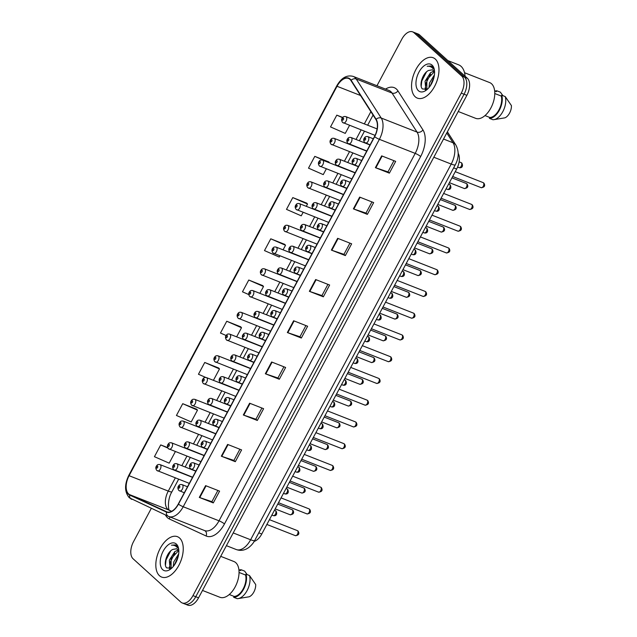 <?xml version="1.0" encoding="UTF-8"?>
<svg xmlns="http://www.w3.org/2000/svg" width="637" height="637" viewBox="0 0 637 637"><rect width="100%" height="100%" fill="white"/><g stroke="black" fill="none" stroke-linecap="round" stroke-linejoin="round"><path stroke-width="0.96" d="M458.186 153.342A13.552 7.517 111.4 0 1 456.649 169.044L261.775 534.005A13.552 7.517 111.4 0 1 254.195 541.378M159.473 575.721A21.682 12.031 -68.6 0 0 161.607 577.058A21.682 12.031 -68.6 0 0 179.849 563.339A21.682 12.031 -68.6 0 0 179.594 538.026A21.682 12.031 -68.6 0 0 177.452 536.688A21.682 12.031 -68.6 0 0 159.218 550.408A21.682 12.031 -68.6 0 0 159.473 575.721A21.682 12.031 -68.6 0 0 161.607 577.058A21.682 12.031 -68.6 0 0 179.849 563.339A21.682 12.031 -68.6 0 0 179.594 538.026A21.682 12.031 -68.6 0 0 177.452 536.688A21.682 12.031 -68.6 0 0 159.218 550.408A21.682 12.031 -68.6 0 0 159.473 575.721M415.205 96.776A21.682 12.031 -68.6 0 0 417.339 98.114A21.682 12.031 -68.6 0 0 435.581 84.395A21.682 12.031 -68.6 0 0 435.326 59.09A21.682 12.031 -68.6 0 0 433.184 57.744A21.682 12.031 -68.6 0 0 414.95 71.463A21.682 12.031 -68.6 0 0 415.205 96.776A21.682 12.031 -68.6 0 0 417.339 98.114A21.682 12.031 -68.6 0 0 435.581 84.395A21.682 12.031 -68.6 0 0 435.326 59.09A21.682 12.031 -68.6 0 0 433.184 57.744A21.682 12.031 -68.6 0 0 414.95 71.463A21.682 12.031 -68.6 0 0 415.205 96.776M128.594 493.914A14.452 8.018 111.4 0 1 129.088 475.704L337.029 86.274A14.452 8.018 111.4 0 1 348.527 78.455A14.452 8.018 111.4 0 1 350.931 80.525L375.941 119.565A14.452 8.018 111.4 0 1 374.468 136.597L178.288 504.018A14.452 8.018 111.4 0 1 166.79 511.837A14.452 8.018 111.4 0 1 166.544 511.726L129.781 494.702A14.452 8.018 111.4 0 1 128.594 493.914M128.427 494.224A14.818 8.217 -68.6 0 0 129.637 495.037L166.408 512.06A14.818 8.217 -68.6 0 0 178.44 504.162L374.628 136.74A14.818 8.217 -68.6 0 0 376.133 119.278L351.122 80.238A14.818 8.217 -68.6 0 0 336.869 86.13L128.937 475.568A14.818 8.217 -68.6 0 0 128.427 494.224M151.287 508.406L133.523 541.673A13.552 7.517 -68.6 0 0 133.061 558.745L180.852 602.116A13.552 7.517 -68.6 0 0 182.19 602.952L187.78 605.15A13.552 7.517 -68.6 0 0 198.561 597.824L466.873 95.327A13.552 7.517 -68.6 0 0 467.335 78.255L419.544 34.884L416.749 33.785A13.552 7.517 -68.6 0 0 415.412 32.949A13.552 7.517 -68.6 0 1 416.749 33.785L464.532 77.165L416.749 33.785L413.946 32.686A13.552 7.517 -68.6 0 0 412.609 31.85A13.552 7.517 -68.6 0 0 401.828 39.175L376.969 85.74M466.873 95.327L464.07 94.228A13.552 7.517 -68.6 0 0 464.532 77.165A13.552 7.517 -68.6 0 1 464.07 94.228L195.766 596.726L464.07 94.228L461.276 93.129A13.552 7.517 -68.6 0 0 461.737 76.066L413.946 32.686M184.985 604.051A13.552 7.517 -68.6 0 0 195.766 596.726A13.552 7.517 -68.6 0 1 184.985 604.051M328.748 161.925L314.789 156.368L308.499 168.144L323.254 174.618L326.319 168.869M306.739 203.147L292.781 197.589L286.491 209.366L301.245 215.832L303.101 212.368M284.731 244.369L270.773 238.811L264.482 250.588L279.237 257.053L279.874 255.867M196.69 409.249L182.731 403.691L176.441 415.467L191.196 421.941L197.486 410.156L196.586 409.129M218.698 368.027L204.74 362.469L198.457 374.245L205.783 377.462M240.714 326.805L226.748 321.247L220.466 333.032L226.175 335.532M262.723 285.591L248.764 280.033L242.474 291.81L248.772 294.573M182.19 602.952A13.552 7.517 -68.6 0 0 192.963 595.627L461.276 93.129M337.658 238.318L351.648 243.812L345.358 255.588L331.367 250.094L337.658 238.318M359.666 197.096L373.656 202.59L367.374 214.366L353.376 208.872L359.666 197.096M381.674 155.874L395.673 161.368L389.382 173.145L375.384 167.658L381.674 155.874M271.625 361.983L285.623 367.477L279.332 379.254L265.334 373.76L271.625 361.983M249.616 403.205L263.607 408.691L257.324 420.468L243.326 414.982L249.616 403.205M227.608 444.419L241.598 449.913L235.316 461.69L221.318 456.196L227.608 444.419M205.6 485.641L219.59 491.135L213.299 502.912L199.309 497.417L205.6 485.641M315.649 279.539L329.64 285.034L323.349 296.81L309.359 291.316L315.649 279.539M293.633 320.761L307.631 326.255L301.341 338.032L287.351 332.538L293.633 320.761M342.738 117.479L336.798 115.146L330.515 126.922L345.262 133.396L349.546 125.37M167.682 447.644L160.723 444.913L154.433 456.689L169.187 463.155L175.358 451.601M301.341 338.032L299.947 336.766L287.813 332.705A3.615 0.621 -151.9 0 1 287.351 332.538M323.349 296.81L321.956 295.544M327.928 284.357L321.94 295.568L309.821 291.483A3.615 0.621 -151.9 0 1 309.359 291.316M213.299 502.912L211.906 501.645M217.878 490.458L211.89 501.669L199.771 497.593A3.615 0.621 -151.9 0 1 199.309 497.417M235.316 461.69L233.914 460.424L221.78 456.371A3.615 0.621 -151.9 0 1 221.318 456.196M257.324 420.468L255.923 419.202M261.895 408.022L255.915 419.226L243.788 415.149A3.615 0.621 -151.9 0 1 243.326 414.982M279.332 379.254L277.931 377.98M283.903 366.801L277.923 378.004L265.804 373.927A3.615 0.621 -151.9 0 1 265.334 373.76M389.382 173.145L387.981 171.879M393.953 160.699L387.973 171.902L375.846 167.826A3.615 0.621 -151.9 0 1 375.384 167.658M367.374 214.366L365.972 213.1L353.838 209.047A3.615 0.621 -151.9 0 1 353.376 208.872M345.358 255.588L343.964 254.322M349.936 243.135L343.948 254.346L331.829 250.269A3.615 0.621 -151.9 0 1 331.367 250.094M248.764 280.033L263.511 286.499L259.856 293.346M263.511 286.499L262.619 285.472M226.748 321.247L241.503 327.721L236.63 336.838M241.503 327.721L240.603 326.685M204.74 362.469L219.494 368.942L213.411 380.337M219.494 368.942L218.595 367.907M182.731 403.691L197.486 410.156M160.723 444.913L167.881 448.05M270.773 238.811L285.527 245.277L283.083 249.847M285.527 245.277L284.628 244.25M292.781 197.589L307.536 204.055L306.309 206.348M307.536 204.055L306.636 203.028M314.789 156.368L329.536 162.849L328.644 161.806M336.798 115.146L342.563 117.678M305.911 325.579L299.931 336.79M239.886 449.244L233.898 460.447M371.944 201.921L365.957 213.124M419.544 34.884A13.552 7.517 -68.6 0 0 418.206 34.048L412.609 31.85M202.502 590.443L219.892 597.267A19.198 10.654 -68.6 0 0 236.04 585.116A19.198 10.654 -68.6 0 0 235.817 562.71A19.198 10.654 -68.6 0 0 233.922 561.523L220.713 556.34M178.846 550.925L176.76 548.744L172.818 549.42L176.728 548.768M171.162 568.483L170.015 567.798L169.323 560.202L174.801 551.618L178.32 549.994M173.264 566.508L173.766 561.945L178.694 553.816M174.387 565.043L178.376 555.727M171.122 568.236L171.098 558.729L178.686 550.599M178.734 549.397L177.126 546.044L175.494 544.906L171.457 545.192C173.813 544.969 175.764 545.766 177.293 547.589M162.698 569.677A14.731 8.17 -68.6 0 0 170.597 569.08A14.731 8.17 -68.6 0 0 178.615 548.648A14.731 8.17 -68.6 0 0 176.369 544.07A14.731 8.17 -68.6 0 0 163.199 551.124A14.731 8.17 -68.6 0 0 162.698 569.677M172.818 549.42C166.727 552.175 163.112 564.629 166.663 567.862L171.464 568.331M229.264 594.52L234.113 596.423A13.552 7.517 -68.6 0 0 243.23 588.803A13.552 7.517 -68.6 0 0 245.548 575.012L239.05 572.464M234.113 596.423L233.652 597.283L237.155 598.653A14.452 8.018 -68.6 0 0 238.174 598.589L249.147 596.789A9.037 5.016 -68.6 0 0 255.692 584.535L249.505 575.529L246.001 574.152L245.548 575.012M238.174 598.589A14.452 8.018 -68.6 0 0 247.506 589.766A14.452 8.018 -68.6 0 0 249.505 575.529M233.652 597.283A14.452 8.018 -68.6 0 0 243.613 589.153A14.452 8.018 -68.6 0 0 246.001 574.152M238.923 569.908L240.69 570.601L241.144 569.741A14.452 8.018 -68.6 0 0 239.209 570.019M241.144 569.741L244.648 571.118L247.156 574.606M171.457 545.192L175.677 544.985M165.461 565.218L166.058 559.955L170.732 550.878M170.159 568.857L169.968 567.75M169.928 565.123L170.501 561.699L174.872 552.98M174.681 564.613L178.304 556.077M169.689 568.952L169.354 566.842M465.098 76.233A24.397 13.536 -68.6 0 0 461.069 66.344A24.397 13.536 -68.6 0 0 458.664 64.839L447.875 60.603M458.234 111.499L475.624 118.323A19.198 10.654 -68.6 0 0 491.772 106.172A19.198 10.654 -68.6 0 0 491.549 83.766A19.198 10.654 -68.6 0 0 489.654 82.579L464.54 72.722M434.577 71.981L432.491 69.799L428.55 70.476L432.459 69.823M426.894 89.538L425.747 88.854L425.054 81.257L430.532 72.674L434.052 71.049M429.004 87.564L429.497 83.001L434.426 74.871M430.118 86.099L434.116 76.782M426.854 89.291L426.838 79.784L434.418 71.655M434.466 70.452L432.857 67.1L431.225 65.961L427.188 66.248C429.545 66.025 431.496 66.821 433.025 68.645M418.429 90.733A14.731 8.17 -68.6 0 0 426.328 90.136A14.731 8.17 -68.6 0 0 434.346 69.704A14.731 8.17 -68.6 0 0 432.101 65.125A14.731 8.17 -68.6 0 0 418.931 72.18A14.731 8.17 -68.6 0 0 418.429 90.733M428.55 70.476C422.458 73.231 418.843 85.684 422.395 88.925L427.196 89.387M484.996 115.576L489.845 117.479A13.552 7.517 -68.6 0 0 498.962 109.859A13.552 7.517 -68.6 0 0 501.279 96.068L494.782 93.52M489.845 117.479L489.383 118.339L492.887 119.708A14.452 8.018 -68.6 0 0 493.906 119.645L504.878 117.845A9.037 5.016 -68.6 0 0 511.423 105.591L505.237 96.585L501.733 95.208L501.279 96.068M493.906 119.645A14.452 8.018 -68.6 0 0 503.238 110.822A14.452 8.018 -68.6 0 0 505.237 96.585M489.383 118.339A14.452 8.018 -68.6 0 0 499.352 110.209A14.452 8.018 -68.6 0 0 501.733 95.208M494.654 90.964L496.422 91.656L496.876 90.804A14.452 8.018 -68.6 0 0 494.941 91.075M496.876 90.804L500.379 92.174L502.888 95.661M427.188 66.248L431.408 66.041M421.192 86.274L421.79 81.01L426.464 71.933M425.898 89.913L425.699 88.806M425.659 86.178L426.233 82.754L430.612 74.035M430.413 85.669L434.036 77.133M425.42 90.008L425.086 87.898M258.789 532.827L261.775 534.005M453.655 167.865L456.649 169.044M129.088 475.704L168.272 491.087A14.452 8.018 -68.6 0 0 167.778 509.289A14.452 8.018 -68.6 0 0 168.956 510.078L171.608 511.312M385.528 89.1A22.59 12.533 111.4 0 1 396.405 89.037A22.59 12.533 111.4 0 1 397.934 90.868L422.944 129.908A22.59 12.533 111.4 0 1 420.651 156.527L224.463 523.948A22.59 12.533 111.4 0 1 206.117 535.996L169.346 518.964A22.59 12.533 111.4 0 1 165.437 514.967M351.122 80.238A4.515 3.488 -32.6 0 1 356.21 78.988L392.034 93.05A18.067 10.025 -68.6 0 0 390.807 91.593A18.067 10.025 -68.6 0 0 389.032 90.47L353.209 76.408A18.067 10.025 111.4 0 1 356.21 78.988L381.221 118.036A18.067 10.025 111.4 0 1 379.381 139.328L183.201 506.749A4.515 0.772 -151.9 0 1 178.44 504.162M131.755 499.36A4.515 3.758 -65.1 0 1 131.58 499.281A4.515 3.758 -65.1 0 1 129.637 495.037M374.628 136.74A4.515 0.772 28.1 0 0 379.381 139.328L415.205 153.39A18.067 10.025 -68.6 0 0 417.044 132.098L392.034 93.05A4.515 3.488 147.4 0 0 397.934 90.868M376.133 119.278A4.515 3.488 -32.6 0 1 381.221 118.036L417.044 132.098A4.515 3.488 147.4 0 0 422.944 129.908M204.342 530.446A18.067 10.025 -68.6 0 0 204.652 530.581A18.067 10.025 -68.6 0 0 219.024 520.811L183.201 506.749A18.067 10.025 111.4 0 1 168.829 516.519A18.067 10.025 111.4 0 1 168.518 516.384A4.515 3.758 -65.1 0 1 168.351 516.312A4.515 3.758 -65.1 0 1 166.408 512.06M336.869 86.13A4.515 0.772 -151.9 0 1 336.79 85.812L128.849 475.25A4.515 0.772 28.1 0 0 128.937 475.568M192.963 595.627L198.561 597.824M461.737 76.066L467.335 78.255M224.463 523.948A4.515 0.772 -151.9 0 0 219.024 520.811L415.205 153.39A4.515 0.772 -151.9 0 1 420.651 156.527M206.117 535.996A4.515 3.758 114.9 0 0 204.573 530.549M169.346 518.964A4.515 3.758 114.9 0 0 169.753 516.878M337.029 86.274L360.518 95.494M370.869 111.65L364.332 123.897M361.115 129.916L356.019 139.471M349.506 151.662L344.402 161.217M337.897 173.407L332.793 182.962M326.279 195.161L321.175 204.716M314.67 216.906L309.566 226.461M303.053 238.66L297.957 248.215M291.443 260.406L286.339 269.961M279.826 282.151L274.73 291.706M268.217 303.905L263.113 313.46M256.607 325.65L251.504 335.205M244.99 347.404L239.886 356.959M233.381 369.149L228.277 378.704M221.764 390.895L216.66 400.45M210.154 412.649L205.05 422.204M198.537 434.394L193.441 443.949M186.928 456.148L181.824 465.703M175.318 477.893L168.272 491.087A8.13 1.393 -151.9 0 0 171.942 491.74C166.719 500.204 168.694 511.559 169.474 510.341M129.781 494.702L168.956 510.078A8.13 6.76 114.9 0 1 169.267 510.213L171.624 511.304M166.544 511.726L167.037 511.925M294.095 320.937L287.813 332.705M272.087 362.158L265.804 373.927M250.07 403.38L243.788 415.149M228.062 444.602L221.78 456.371M206.054 485.824L199.771 497.593M316.103 279.723L309.821 291.483M338.112 238.501L331.829 250.269M360.12 197.279L353.838 209.047M382.128 156.057L375.846 167.826M235.929 549.397A18.067 10.025 -68.6 0 0 236.239 549.532A18.067 10.025 -68.6 0 0 250.612 539.762L233.214 532.93M446.768 132.974L453.05 142.776A9.037 6.975 -32.6 0 1 455.853 145.021C459.126 151.272 458.943 157.865 455.296 164.8L254.696 540.495A9.037 1.553 -151.9 0 1 250.612 539.762L451.211 164.067A18.067 10.025 -68.6 0 0 453.05 142.776L443.535 139.041M455.296 164.8A9.037 1.553 -151.9 0 1 451.211 164.067L433.813 157.235M273.018 515.452A2.707 1.505 -68.6 0 0 273.281 515.62A2.707 1.505 -68.6 0 0 275.566 513.908A2.707 1.505 -68.6 0 0 275.534 510.739A2.707 1.505 -68.6 0 0 275.264 510.571L274.459 510.253M192.517 477.368L160.07 464.628A3.384 1.879 111.4 0 1 160.397 464.835A3.384 1.879 111.4 0 1 160.444 468.792A3.384 1.879 111.4 0 1 157.594 470.934A3.384 1.879 111.4 0 1 157.259 470.727M156.559 468.076A1.131 0.629 -68.6 0 0 157.562 467.534A1.131 0.629 -68.6 0 0 157.602 466.117A1.131 0.629 -68.6 0 0 156.591 466.658A1.131 0.629 -68.6 0 0 156.559 468.076M292.375 509.879A2.707 1.505 -68.6 0 0 292.104 509.711L292.845 510.173C294.429 512.881 293.522 514.409 290.122 514.76A2.707 1.505 -68.6 0 0 292.407 513.048A2.707 1.505 -68.6 0 0 292.375 509.879M195.814 471.189L176.903 463.768A3.384 1.879 111.4 0 1 177.237 463.975A3.384 1.879 111.4 0 1 177.277 467.932A3.384 1.879 111.4 0 1 174.434 470.074A3.384 1.879 111.4 0 1 174.1 469.867M174.442 465.257A1.131 0.629 -68.6 0 0 173.431 465.798A1.131 0.629 -68.6 0 0 173.399 467.216A1.131 0.629 -68.6 0 0 174.403 466.674A1.131 0.629 -68.6 0 0 174.442 465.257M289.859 514.592A2.707 1.505 -68.6 0 0 290.122 514.76L275.184 508.899M297.598 530.772A2.707 1.505 -68.6 0 0 297.336 530.605L298.068 531.059C299.661 533.766 298.753 535.295 295.353 535.653A2.707 1.505 -68.6 0 0 297.63 533.933A2.707 1.505 -68.6 0 0 297.598 530.772M187.501 486.764L182.134 484.661A3.384 1.879 111.4 0 1 182.469 484.868A3.384 1.879 111.4 0 1 182.508 488.826A3.384 1.879 111.4 0 1 179.658 490.968A3.384 1.879 111.4 0 1 179.323 490.753M179.674 486.142A1.131 0.629 -68.6 0 0 178.663 486.684A1.131 0.629 -68.6 0 0 178.623 488.109A1.131 0.629 -68.6 0 0 179.634 487.568A1.131 0.629 -68.6 0 0 179.674 486.142M295.082 535.486A2.707 1.505 -68.6 0 0 295.353 535.653L266.871 524.466M284.628 493.707A2.707 1.505 -68.6 0 0 284.898 493.874A2.707 1.505 -68.6 0 0 287.176 492.154A2.707 1.505 -68.6 0 0 287.144 488.993A2.707 1.505 -68.6 0 0 286.881 488.826L286.069 488.507M204.127 455.614L171.679 442.882A3.384 1.879 111.4 0 1 172.014 443.089A3.384 1.879 111.4 0 1 172.054 447.047A3.384 1.879 111.4 0 1 169.203 449.189A3.384 1.879 111.4 0 1 168.869 448.981M168.168 446.33A1.131 0.629 -68.6 0 0 169.179 445.789A1.131 0.629 -68.6 0 0 169.219 444.363A1.131 0.629 -68.6 0 0 168.208 444.905A1.131 0.629 -68.6 0 0 168.168 446.33M296.245 471.953A2.707 1.505 -68.6 0 0 296.508 472.121A2.707 1.505 -68.6 0 0 298.793 470.409A2.707 1.505 -68.6 0 0 298.761 467.247A2.707 1.505 -68.6 0 0 298.49 467.08L297.678 466.762M215.744 433.869L183.289 421.129A3.384 1.879 111.4 0 1 183.623 421.344A3.384 1.879 111.4 0 1 183.663 425.293A3.384 1.879 111.4 0 1 180.812 427.435A3.384 1.879 111.4 0 1 180.478 427.228M179.777 424.576A1.131 0.629 -68.6 0 0 180.789 424.035A1.131 0.629 -68.6 0 0 180.828 422.618A1.131 0.629 -68.6 0 0 179.817 423.159A1.131 0.629 -68.6 0 0 179.777 424.576M307.854 450.208A2.707 1.505 -68.6 0 0 308.125 450.375A2.707 1.505 -68.6 0 0 310.402 448.655A2.707 1.505 -68.6 0 0 310.37 445.494A2.707 1.505 -68.6 0 0 310.1 445.327L309.295 445.008M227.353 412.123L194.906 399.383A3.384 1.879 111.4 0 1 195.24 399.59A3.384 1.879 111.4 0 1 195.28 403.547A3.384 1.879 111.4 0 1 192.43 405.689A3.384 1.879 111.4 0 1 192.095 405.482M191.395 402.831A1.131 0.629 -68.6 0 0 192.406 402.289A1.131 0.629 -68.6 0 0 192.438 400.864A1.131 0.629 -68.6 0 0 191.434 401.406A1.131 0.629 -68.6 0 0 191.395 402.831M319.463 428.454A2.707 1.505 -68.6 0 0 319.734 428.621A2.707 1.505 -68.6 0 0 322.011 426.909A2.707 1.505 -68.6 0 0 321.98 423.748A2.707 1.505 -68.6 0 0 321.717 423.581L320.905 423.263M238.971 390.37L206.515 377.63A3.384 1.879 111.4 0 1 206.85 377.845A3.384 1.879 111.4 0 1 206.89 381.794A3.384 1.879 111.4 0 1 204.039 383.944A3.384 1.879 111.4 0 1 203.705 383.729M203.004 381.085A1.131 0.629 -68.6 0 0 204.015 380.544A1.131 0.629 -68.6 0 0 204.055 379.119A1.131 0.629 -68.6 0 0 203.044 379.66A1.131 0.629 -68.6 0 0 203.004 381.085M303.984 488.133A2.707 1.505 -68.6 0 0 303.714 487.966L304.454 488.42C306.047 491.135 305.139 492.664 301.739 493.014A2.707 1.505 -68.6 0 0 304.016 491.294A2.707 1.505 -68.6 0 0 303.984 488.133M207.431 449.443L188.52 442.022A3.384 1.879 111.4 0 1 188.855 442.229A3.384 1.879 111.4 0 1 188.894 446.187A3.384 1.879 111.4 0 1 186.044 448.329A3.384 1.879 111.4 0 1 185.709 448.122M186.06 443.503A1.131 0.629 -68.6 0 0 185.049 444.045A1.131 0.629 -68.6 0 0 185.009 445.47A1.131 0.629 -68.6 0 0 186.02 444.929A1.131 0.629 -68.6 0 0 186.06 443.503M301.468 492.847A2.707 1.505 -68.6 0 0 301.739 493.014L286.793 487.146M315.594 466.388A2.707 1.505 -68.6 0 0 315.331 466.22L316.071 466.674C317.656 469.381 316.748 470.91 313.348 471.261A2.707 1.505 -68.6 0 0 315.633 469.549A2.707 1.505 -68.6 0 0 315.594 466.388M219.04 427.69L200.129 420.269A3.384 1.879 111.4 0 1 200.464 420.484A3.384 1.879 111.4 0 1 200.504 424.433A3.384 1.879 111.4 0 1 197.653 426.575A3.384 1.879 111.4 0 1 197.319 426.368M197.669 421.758A1.131 0.629 -68.6 0 0 196.658 422.299A1.131 0.629 -68.6 0 0 196.618 423.716A1.131 0.629 -68.6 0 0 197.629 423.183A1.131 0.629 -68.6 0 0 197.669 421.758M313.086 471.093A2.707 1.505 -68.6 0 0 313.348 471.261L298.411 465.4M327.211 444.634A2.707 1.505 -68.6 0 0 326.94 444.467L327.681 444.929C329.265 447.636 328.366 449.165 324.966 449.515A2.707 1.505 -68.6 0 0 327.243 447.803A2.707 1.505 -68.6 0 0 327.211 444.634M230.65 405.944L211.747 398.523A3.384 1.879 111.4 0 1 212.081 398.73A3.384 1.879 111.4 0 1 212.121 402.688A3.384 1.879 111.4 0 1 209.27 404.829A3.384 1.879 111.4 0 1 208.936 404.622M209.278 400.012A1.131 0.629 -68.6 0 0 208.275 400.546A1.131 0.629 -68.6 0 0 208.235 401.971A1.131 0.629 -68.6 0 0 209.247 401.429A1.131 0.629 -68.6 0 0 209.278 400.012M324.695 449.348A2.707 1.505 -68.6 0 0 324.966 449.515L310.02 443.647M331.081 406.709A2.707 1.505 -68.6 0 0 331.344 406.876A2.707 1.505 -68.6 0 0 333.629 405.164A2.707 1.505 -68.6 0 0 333.597 401.995A2.707 1.505 -68.6 0 0 333.326 401.828L332.522 401.509M250.58 368.624L218.133 355.884A3.384 1.879 111.4 0 1 218.467 356.091A3.384 1.879 111.4 0 1 218.507 360.048A3.384 1.879 111.4 0 1 215.656 362.19A3.384 1.879 111.4 0 1 215.322 361.983M214.621 359.332A1.131 0.629 -68.6 0 0 215.632 358.79A1.131 0.629 -68.6 0 0 215.664 357.373A1.131 0.629 -68.6 0 0 214.661 357.914A1.131 0.629 -68.6 0 0 214.621 359.332M342.69 384.963A2.707 1.505 -68.6 0 0 342.961 385.13A2.707 1.505 -68.6 0 0 345.238 383.41A2.707 1.505 -68.6 0 0 345.206 380.249A2.707 1.505 -68.6 0 0 344.943 380.082L344.131 379.763M262.197 346.87L229.742 334.138A3.384 1.879 111.4 0 1 230.076 334.345A3.384 1.879 111.4 0 1 230.116 338.303A3.384 1.879 111.4 0 1 227.266 340.445A3.384 1.879 111.4 0 1 226.931 340.238M226.231 337.586A1.131 0.629 -68.6 0 0 227.242 337.045A1.131 0.629 -68.6 0 0 227.282 335.619A1.131 0.629 -68.6 0 0 226.27 336.161A1.131 0.629 -68.6 0 0 226.231 337.586M354.307 363.209A2.707 1.505 -68.6 0 0 354.57 363.377A2.707 1.505 -68.6 0 0 356.855 361.665A2.707 1.505 -68.6 0 0 356.824 358.504A2.707 1.505 -68.6 0 0 356.553 358.336L355.749 358.018M273.806 325.125L241.359 312.385A3.384 1.879 111.4 0 1 241.694 312.6A3.384 1.879 111.4 0 1 241.734 316.549A3.384 1.879 111.4 0 1 238.883 318.691A3.384 1.879 111.4 0 1 238.549 318.484M237.848 315.833A1.131 0.629 -68.6 0 0 238.851 315.291A1.131 0.629 -68.6 0 0 238.891 313.874A1.131 0.629 -68.6 0 0 237.88 314.415A1.131 0.629 -68.6 0 0 237.848 315.833M338.82 422.888A2.707 1.505 -68.6 0 0 338.558 422.721L339.29 423.175C340.883 425.882 339.975 427.411 336.575 427.769A2.707 1.505 -68.6 0 0 338.852 426.049A2.707 1.505 -68.6 0 0 338.82 422.888M242.267 384.199L223.356 376.778A3.384 1.879 111.4 0 1 223.691 376.985A3.384 1.879 111.4 0 1 223.73 380.934A3.384 1.879 111.4 0 1 220.88 383.084A3.384 1.879 111.4 0 1 220.545 382.869M220.896 378.259A1.131 0.629 -68.6 0 0 219.884 378.8A1.131 0.629 -68.6 0 0 219.845 380.225A1.131 0.629 -68.6 0 0 220.856 379.684A1.131 0.629 -68.6 0 0 220.896 378.259M336.304 427.594A2.707 1.505 -68.6 0 0 336.575 427.769L321.637 421.901M350.438 401.135A2.707 1.505 -68.6 0 0 350.167 400.968L350.907 401.429C352.492 404.137 351.592 405.665 348.184 406.016A2.707 1.505 -68.6 0 0 350.469 404.304A2.707 1.505 -68.6 0 0 350.438 401.135M253.876 362.445L234.973 355.024A3.384 1.879 111.4 0 1 235.308 355.231A3.384 1.879 111.4 0 1 235.348 359.188A3.384 1.879 111.4 0 1 232.497 361.33A3.384 1.879 111.4 0 1 232.163 361.123M232.505 356.513A1.131 0.629 -68.6 0 0 231.502 357.054A1.131 0.629 -68.6 0 0 231.462 358.472A1.131 0.629 -68.6 0 0 232.465 357.93A1.131 0.629 -68.6 0 0 232.505 356.513M347.921 405.849A2.707 1.505 -68.6 0 0 348.184 406.016L333.247 400.155M362.047 379.389A2.707 1.505 -68.6 0 0 361.784 379.222L362.517 379.676C364.109 382.391 363.201 383.92 359.801 384.27A2.707 1.505 -68.6 0 0 362.079 382.55A2.707 1.505 -68.6 0 0 362.047 379.389M265.494 340.699L246.583 333.278A3.384 1.879 111.4 0 1 246.917 333.485A3.384 1.879 111.4 0 1 246.957 337.443A3.384 1.879 111.4 0 1 244.106 339.585A3.384 1.879 111.4 0 1 243.772 339.378M244.122 334.759A1.131 0.629 -68.6 0 0 243.111 335.301A1.131 0.629 -68.6 0 0 243.071 336.726A1.131 0.629 -68.6 0 0 244.082 336.185A1.131 0.629 -68.6 0 0 244.122 334.759M359.531 384.103A2.707 1.505 -68.6 0 0 359.801 384.27L344.856 378.402M365.917 341.464A2.707 1.505 -68.6 0 0 366.187 341.631A2.707 1.505 -68.6 0 0 368.465 339.911A2.707 1.505 -68.6 0 0 368.433 336.75A2.707 1.505 -68.6 0 0 368.17 336.583L367.358 336.264M285.416 303.379L252.969 290.639A3.384 1.879 111.4 0 1 253.303 290.846A3.384 1.879 111.4 0 1 253.343 294.804A3.384 1.879 111.4 0 1 250.492 296.946A3.384 1.879 111.4 0 1 250.158 296.738M249.457 294.087A1.131 0.629 -68.6 0 0 250.468 293.546A1.131 0.629 -68.6 0 0 250.508 292.12A1.131 0.629 -68.6 0 0 249.497 292.662A1.131 0.629 -68.6 0 0 249.457 294.087M377.534 319.71A2.707 1.505 -68.6 0 0 377.797 319.878A2.707 1.505 -68.6 0 0 380.082 318.166A2.707 1.505 -68.6 0 0 380.05 315.004A2.707 1.505 -68.6 0 0 379.779 314.837L378.967 314.519M297.033 281.626L264.578 268.886A3.384 1.879 111.4 0 1 264.912 269.101A3.384 1.879 111.4 0 1 264.952 273.05A3.384 1.879 111.4 0 1 262.102 275.2A3.384 1.879 111.4 0 1 261.767 274.985M261.066 272.341A1.131 0.629 -68.6 0 0 262.078 271.8A1.131 0.629 -68.6 0 0 262.118 270.375A1.131 0.629 -68.6 0 0 261.106 270.916A1.131 0.629 -68.6 0 0 261.066 272.341M389.143 297.965A2.707 1.505 -68.6 0 0 389.414 298.132A2.707 1.505 -68.6 0 0 391.691 296.42A2.707 1.505 -68.6 0 0 391.659 293.251A2.707 1.505 -68.6 0 0 391.389 293.084L390.585 292.765M308.642 259.88L276.195 247.14A3.384 1.879 111.4 0 1 276.53 247.347A3.384 1.879 111.4 0 1 276.569 251.304A3.384 1.879 111.4 0 1 273.719 253.446A3.384 1.879 111.4 0 1 273.384 253.239M272.684 250.588A1.131 0.629 -68.6 0 0 273.695 250.046A1.131 0.629 -68.6 0 0 273.727 248.629A1.131 0.629 -68.6 0 0 272.724 249.171A1.131 0.629 -68.6 0 0 272.684 250.588M400.753 276.219A2.707 1.505 -68.6 0 0 401.023 276.386A2.707 1.505 -68.6 0 0 403.301 274.666A2.707 1.505 -68.6 0 0 403.269 271.505A2.707 1.505 -68.6 0 0 403.006 271.338L402.194 271.02M320.26 238.127L287.805 225.394A3.384 1.879 111.4 0 1 288.139 225.602A3.384 1.879 111.4 0 1 288.179 229.559A3.384 1.879 111.4 0 1 285.328 231.701A3.384 1.879 111.4 0 1 284.994 231.494M284.293 228.842A1.131 0.629 -68.6 0 0 285.304 228.301A1.131 0.629 -68.6 0 0 285.344 226.876A1.131 0.629 -68.6 0 0 284.333 227.417A1.131 0.629 -68.6 0 0 284.293 228.842M412.37 254.466A2.707 1.505 -68.6 0 0 412.641 254.633A2.707 1.505 -68.6 0 0 414.918 252.921A2.707 1.505 -68.6 0 0 414.886 249.76A2.707 1.505 -68.6 0 0 414.615 249.593L413.811 249.274M331.869 216.381L299.422 203.641A3.384 1.879 111.4 0 1 299.756 203.856A3.384 1.879 111.4 0 1 299.796 207.805A3.384 1.879 111.4 0 1 296.946 209.947A3.384 1.879 111.4 0 1 296.611 209.74M295.91 207.089A1.131 0.629 -68.6 0 0 296.922 206.555A1.131 0.629 -68.6 0 0 296.953 205.13A1.131 0.629 -68.6 0 0 295.95 205.671A1.131 0.629 -68.6 0 0 295.91 207.089M373.664 357.644A2.707 1.505 -68.6 0 0 373.393 357.476L374.134 357.93C375.719 360.638 374.811 362.166 371.411 362.517A2.707 1.505 -68.6 0 0 373.696 360.805A2.707 1.505 -68.6 0 0 373.664 357.644M277.103 318.946L258.2 311.525A3.384 1.879 111.4 0 1 258.526 311.74A3.384 1.879 111.4 0 1 258.566 315.689A3.384 1.879 111.4 0 1 255.724 317.839A3.384 1.879 111.4 0 1 255.389 317.624M255.732 313.014A1.131 0.629 -68.6 0 0 254.72 313.555A1.131 0.629 -68.6 0 0 254.689 314.973A1.131 0.629 -68.6 0 0 255.692 314.439A1.131 0.629 -68.6 0 0 255.732 313.014M371.148 362.349A2.707 1.505 -68.6 0 0 371.411 362.517L356.473 356.656M385.274 335.89A2.707 1.505 -68.6 0 0 385.003 335.723L385.743 336.185C387.336 338.892 386.428 340.421 383.028 340.771A2.707 1.505 -68.6 0 0 385.305 339.059A2.707 1.505 -68.6 0 0 385.274 335.89M288.72 297.2L269.809 289.779A3.384 1.879 111.4 0 1 270.144 289.986A3.384 1.879 111.4 0 1 270.184 293.944A3.384 1.879 111.4 0 1 267.333 296.086A3.384 1.879 111.4 0 1 266.999 295.879M267.349 291.268A1.131 0.629 -68.6 0 0 266.338 291.802A1.131 0.629 -68.6 0 0 266.298 293.227A1.131 0.629 -68.6 0 0 267.309 292.686A1.131 0.629 -68.6 0 0 267.349 291.268M382.757 340.604A2.707 1.505 -68.6 0 0 383.028 340.771L368.082 334.903M396.891 314.145A2.707 1.505 -68.6 0 0 396.62 313.977L397.361 314.431C398.945 317.138 398.037 318.667 394.637 319.026A2.707 1.505 -68.6 0 0 396.923 317.306A2.707 1.505 -68.6 0 0 396.891 314.145M300.33 275.455L281.419 268.034A3.384 1.879 111.4 0 1 281.753 268.241A3.384 1.879 111.4 0 1 281.793 272.19A3.384 1.879 111.4 0 1 278.942 274.34A3.384 1.879 111.4 0 1 278.608 274.125M278.958 269.515A1.131 0.629 -68.6 0 0 277.947 270.056A1.131 0.629 -68.6 0 0 277.907 271.481A1.131 0.629 -68.6 0 0 278.918 270.94A1.131 0.629 -68.6 0 0 278.958 269.515M394.375 318.85A2.707 1.505 -68.6 0 0 394.637 319.026L379.7 313.157M408.5 292.391A2.707 1.505 -68.6 0 0 408.229 292.224L408.97 292.686C410.562 295.393 409.655 296.922 406.255 297.272A2.707 1.505 -68.6 0 0 408.532 295.56A2.707 1.505 -68.6 0 0 408.5 292.391M311.939 253.701L293.036 246.28A3.384 1.879 111.4 0 1 293.37 246.487A3.384 1.879 111.4 0 1 293.41 250.445A3.384 1.879 111.4 0 1 290.56 252.586A3.384 1.879 111.4 0 1 290.225 252.379M290.568 247.769A1.131 0.629 -68.6 0 0 289.564 248.311A1.131 0.629 -68.6 0 0 289.524 249.728A1.131 0.629 -68.6 0 0 290.536 249.186A1.131 0.629 -68.6 0 0 290.568 247.769M405.984 297.105A2.707 1.505 -68.6 0 0 406.255 297.272L391.309 291.412M420.109 270.645A2.707 1.505 -68.6 0 0 419.847 270.478L420.579 270.94C422.172 273.647 421.264 275.176 417.864 275.526A2.707 1.505 -68.6 0 0 420.141 273.806A2.707 1.505 -68.6 0 0 420.109 270.645M323.556 231.956L304.645 224.535A3.384 1.879 111.4 0 1 304.98 224.742A3.384 1.879 111.4 0 1 305.019 228.699A3.384 1.879 111.4 0 1 302.169 230.841A3.384 1.879 111.4 0 1 301.834 230.634M302.185 226.016A1.131 0.629 -68.6 0 0 301.174 226.557A1.131 0.629 -68.6 0 0 301.134 227.982A1.131 0.629 -68.6 0 0 302.145 227.441A1.131 0.629 -68.6 0 0 302.185 226.016M417.593 275.359A2.707 1.505 -68.6 0 0 417.864 275.526L402.926 269.658M423.979 232.72A2.707 1.505 -68.6 0 0 424.25 232.887A2.707 1.505 -68.6 0 0 426.527 231.167A2.707 1.505 -68.6 0 0 426.495 228.006A2.707 1.505 -68.6 0 0 426.233 227.839L425.42 227.52M343.486 194.635L311.031 181.895A3.384 1.879 111.4 0 1 311.366 182.102A3.384 1.879 111.4 0 1 311.405 186.06A3.384 1.879 111.4 0 1 308.555 188.202A3.384 1.879 111.4 0 1 308.22 187.995M307.52 185.343A1.131 0.629 -68.6 0 0 308.531 184.802A1.131 0.629 -68.6 0 0 308.571 183.376A1.131 0.629 -68.6 0 0 307.56 183.918A1.131 0.629 -68.6 0 0 307.52 185.343M435.597 210.966A2.707 1.505 -68.6 0 0 435.859 211.134A2.707 1.505 -68.6 0 0 438.145 209.422A2.707 1.505 -68.6 0 0 438.113 206.261A2.707 1.505 -68.6 0 0 437.842 206.093L437.038 205.775M355.096 172.882L322.648 160.15A3.384 1.879 111.4 0 1 322.983 160.357A3.384 1.879 111.4 0 1 323.023 164.306A3.384 1.879 111.4 0 1 320.172 166.456A3.384 1.879 111.4 0 1 319.838 166.241M319.137 163.598A1.131 0.629 -68.6 0 0 320.14 163.056A1.131 0.629 -68.6 0 0 320.18 161.631A1.131 0.629 -68.6 0 0 319.169 162.172A1.131 0.629 -68.6 0 0 319.137 163.598M447.206 189.221A2.707 1.505 -68.6 0 0 447.477 189.388A2.707 1.505 -68.6 0 0 449.754 187.676A2.707 1.505 -68.6 0 0 449.722 184.507A2.707 1.505 -68.6 0 0 449.459 184.34L448.647 184.029M366.705 151.136L334.258 138.396A3.384 1.879 111.4 0 1 334.592 138.603A3.384 1.879 111.4 0 1 334.632 142.561A3.384 1.879 111.4 0 1 331.781 144.703A3.384 1.879 111.4 0 1 331.447 144.495M330.746 141.844A1.131 0.629 -68.6 0 0 331.758 141.303A1.131 0.629 -68.6 0 0 331.797 139.885A1.131 0.629 -68.6 0 0 330.786 140.427A1.131 0.629 -68.6 0 0 330.746 141.844M458.823 167.475A2.707 1.505 -68.6 0 0 459.086 167.642A2.707 1.505 -68.6 0 0 461.371 165.923A2.707 1.505 -68.6 0 0 461.339 162.761A2.707 1.505 -68.6 0 0 461.069 162.594L459.126 161.83M377.112 128.913L345.867 116.651A3.384 1.879 111.4 0 1 346.202 116.858A3.384 1.879 111.4 0 1 346.241 120.815A3.384 1.879 111.4 0 1 343.391 122.957A3.384 1.879 111.4 0 1 343.064 122.75M342.356 120.098A1.131 0.629 -68.6 0 0 343.367 119.557A1.131 0.629 -68.6 0 0 343.407 118.132A1.131 0.629 -68.6 0 0 342.395 118.673A1.131 0.629 -68.6 0 0 342.356 120.098M431.727 248.9A2.707 1.505 -68.6 0 0 431.456 248.733L432.197 249.186C433.781 251.894 432.881 253.422 429.473 253.773A2.707 1.505 -68.6 0 0 431.759 252.061A2.707 1.505 -68.6 0 0 431.727 248.9M335.166 210.202L316.263 202.781A3.384 1.879 111.4 0 1 316.597 202.996A3.384 1.879 111.4 0 1 316.637 206.945A3.384 1.879 111.4 0 1 313.786 209.095A3.384 1.879 111.4 0 1 313.452 208.88M313.794 204.27A1.131 0.629 -68.6 0 0 312.791 204.811A1.131 0.629 -68.6 0 0 312.751 206.229A1.131 0.629 -68.6 0 0 313.762 205.695A1.131 0.629 -68.6 0 0 313.794 204.27M429.211 253.606A2.707 1.505 -68.6 0 0 429.473 253.773L414.536 247.912M443.336 227.146A2.707 1.505 -68.6 0 0 443.073 226.979L443.806 227.441C445.398 230.148 444.491 231.677 441.091 232.027A2.707 1.505 -68.6 0 0 443.368 230.315A2.707 1.505 -68.6 0 0 443.336 227.146M346.783 188.456L327.872 181.035A3.384 1.879 111.4 0 1 328.206 181.242A3.384 1.879 111.4 0 1 328.246 185.2A3.384 1.879 111.4 0 1 325.396 187.342A3.384 1.879 111.4 0 1 325.061 187.135M325.411 182.524A1.131 0.629 -68.6 0 0 324.4 183.058A1.131 0.629 -68.6 0 0 324.36 184.483A1.131 0.629 -68.6 0 0 325.372 183.942A1.131 0.629 -68.6 0 0 325.411 182.524M440.82 231.86A2.707 1.505 -68.6 0 0 441.091 232.027L426.145 226.159M454.953 205.401A2.707 1.505 -68.6 0 0 454.683 205.233L455.423 205.687C457.008 208.395 456.1 209.923 452.7 210.282A2.707 1.505 -68.6 0 0 454.985 208.562A2.707 1.505 -68.6 0 0 454.953 205.401M358.392 166.711L339.489 159.29A3.384 1.879 111.4 0 1 339.816 159.497A3.384 1.879 111.4 0 1 339.863 163.446A3.384 1.879 111.4 0 1 337.013 165.596A3.384 1.879 111.4 0 1 336.678 165.381M337.021 160.771A1.131 0.629 -68.6 0 0 336.01 161.312A1.131 0.629 -68.6 0 0 335.978 162.738A1.131 0.629 -68.6 0 0 336.981 162.196A1.131 0.629 -68.6 0 0 337.021 160.771M452.437 210.106A2.707 1.505 -68.6 0 0 452.7 210.282L437.762 204.413M466.563 183.647A2.707 1.505 -68.6 0 0 466.3 183.48L467.032 183.942C468.625 186.649 467.717 188.178 464.317 188.528A2.707 1.505 -68.6 0 0 466.595 186.816A2.707 1.505 -68.6 0 0 466.563 183.647M370.009 144.957L351.098 137.536A3.384 1.879 111.4 0 1 351.433 137.743A3.384 1.879 111.4 0 1 351.473 141.701A3.384 1.879 111.4 0 1 348.622 143.843A3.384 1.879 111.4 0 1 348.288 143.636M348.638 139.025A1.131 0.629 -68.6 0 0 347.627 139.567A1.131 0.629 -68.6 0 0 347.587 140.984A1.131 0.629 -68.6 0 0 348.598 140.443A1.131 0.629 -68.6 0 0 348.638 139.025M464.047 188.361A2.707 1.505 -68.6 0 0 464.317 188.528L449.372 182.668M309.216 509.019A2.707 1.505 -68.6 0 0 308.945 508.852L309.686 509.313C311.27 512.021 310.362 513.549 306.962 513.9A2.707 1.505 -68.6 0 0 309.248 512.188A2.707 1.505 -68.6 0 0 309.216 509.019M199.11 465.018L193.744 462.908A3.384 1.879 111.4 0 1 194.078 463.123A3.384 1.879 111.4 0 1 194.118 467.072A3.384 1.879 111.4 0 1 191.275 469.214A3.384 1.879 111.4 0 1 190.941 469.007M191.283 464.397A1.131 0.629 -68.6 0 0 190.272 464.938A1.131 0.629 -68.6 0 0 190.24 466.356A1.131 0.629 -68.6 0 0 191.243 465.814A1.131 0.629 -68.6 0 0 191.283 464.397M306.7 513.733A2.707 1.505 -68.6 0 0 306.962 513.9L278.48 502.72M320.825 487.273A2.707 1.505 -68.6 0 0 320.554 487.106L321.295 487.568C322.887 490.275 321.98 491.804 318.58 492.154A2.707 1.505 -68.6 0 0 320.857 490.434A2.707 1.505 -68.6 0 0 320.825 487.273M210.728 443.264L205.361 441.162A3.384 1.879 111.4 0 1 205.695 441.369A3.384 1.879 111.4 0 1 205.735 445.327A3.384 1.879 111.4 0 1 202.885 447.469A3.384 1.879 111.4 0 1 202.55 447.262M202.9 442.643A1.131 0.629 -68.6 0 0 201.889 443.185A1.131 0.629 -68.6 0 0 201.849 444.61A1.131 0.629 -68.6 0 0 202.861 444.069A1.131 0.629 -68.6 0 0 202.9 442.643M318.309 491.987A2.707 1.505 -68.6 0 0 318.58 492.154L290.09 480.975M332.434 465.528A2.707 1.505 -68.6 0 0 332.172 465.36L332.904 465.814C334.497 468.521 333.589 470.05 330.189 470.401A2.707 1.505 -68.6 0 0 332.466 468.689A2.707 1.505 -68.6 0 0 332.434 465.528M222.337 421.519L216.97 419.409A3.384 1.879 111.4 0 1 217.305 419.624A3.384 1.879 111.4 0 1 217.344 423.573A3.384 1.879 111.4 0 1 214.494 425.723A3.384 1.879 111.4 0 1 214.159 425.508M214.51 420.898A1.131 0.629 -68.6 0 0 213.499 421.439A1.131 0.629 -68.6 0 0 213.459 422.864A1.131 0.629 -68.6 0 0 214.47 422.323A1.131 0.629 -68.6 0 0 214.51 420.898M329.926 470.233A2.707 1.505 -68.6 0 0 330.189 470.401L301.707 459.221M344.052 443.774A2.707 1.505 -68.6 0 0 343.781 443.607L344.521 444.069C346.106 446.776 345.206 448.305 341.806 448.655A2.707 1.505 -68.6 0 0 344.084 446.943A2.707 1.505 -68.6 0 0 344.052 443.774M233.954 399.765L228.587 397.663A3.384 1.879 111.4 0 1 228.922 397.87A3.384 1.879 111.4 0 1 228.962 401.828A3.384 1.879 111.4 0 1 226.111 403.969A3.384 1.879 111.4 0 1 225.777 403.762M226.119 399.152A1.131 0.629 -68.6 0 0 225.116 399.694A1.131 0.629 -68.6 0 0 225.076 401.111A1.131 0.629 -68.6 0 0 226.087 400.569A1.131 0.629 -68.6 0 0 226.119 399.152M341.536 448.488A2.707 1.505 -68.6 0 0 341.806 448.655L313.316 437.476M355.661 422.028A2.707 1.505 -68.6 0 0 355.398 421.861L356.131 422.315C357.723 425.022 356.816 426.559 353.416 426.909A2.707 1.505 -68.6 0 0 355.693 425.19A2.707 1.505 -68.6 0 0 355.661 422.028M245.563 378.02L240.197 375.918A3.384 1.879 111.4 0 1 240.531 376.125A3.384 1.879 111.4 0 1 240.571 380.082A3.384 1.879 111.4 0 1 237.72 382.224A3.384 1.879 111.4 0 1 237.386 382.009M237.736 377.399A1.131 0.629 -68.6 0 0 236.725 377.94A1.131 0.629 -68.6 0 0 236.685 379.365A1.131 0.629 -68.6 0 0 237.697 378.824A1.131 0.629 -68.6 0 0 237.736 377.399M353.145 426.742A2.707 1.505 -68.6 0 0 353.416 426.909L324.934 415.722M367.278 400.275A2.707 1.505 -68.6 0 0 367.008 400.108L367.748 400.569C369.333 403.277 368.433 404.806 365.025 405.156A2.707 1.505 -68.6 0 0 367.31 403.444A2.707 1.505 -68.6 0 0 367.278 400.275M257.173 356.274L251.814 354.164A3.384 1.879 111.4 0 1 252.148 354.379A3.384 1.879 111.4 0 1 252.188 358.328A3.384 1.879 111.4 0 1 249.338 360.47A3.384 1.879 111.4 0 1 249.003 360.263M249.346 355.653A1.131 0.629 -68.6 0 0 248.334 356.194A1.131 0.629 -68.6 0 0 248.303 357.612A1.131 0.629 -68.6 0 0 249.306 357.07A1.131 0.629 -68.6 0 0 249.346 355.653M364.762 404.989A2.707 1.505 -68.6 0 0 365.025 405.156L336.543 393.977M378.888 378.529A2.707 1.505 -68.6 0 0 378.625 378.362L379.357 378.824C380.95 381.531 380.042 383.06 376.642 383.41A2.707 1.505 -68.6 0 0 378.919 381.69A2.707 1.505 -68.6 0 0 378.888 378.529M268.79 334.521L263.423 332.418A3.384 1.879 111.4 0 1 263.758 332.625A3.384 1.879 111.4 0 1 263.798 336.583A3.384 1.879 111.4 0 1 260.947 338.725A3.384 1.879 111.4 0 1 260.613 338.518M260.963 333.899A1.131 0.629 -68.6 0 0 259.952 334.441A1.131 0.629 -68.6 0 0 259.912 335.866A1.131 0.629 -68.6 0 0 260.923 335.325A1.131 0.629 -68.6 0 0 260.963 333.899M376.371 383.243A2.707 1.505 -68.6 0 0 376.642 383.41L348.16 372.231M390.505 356.784A2.707 1.505 -68.6 0 0 390.234 356.616L390.975 357.07C392.559 359.778 391.651 361.306 388.252 361.657A2.707 1.505 -68.6 0 0 390.537 359.945A2.707 1.505 -68.6 0 0 390.505 356.784M280.399 312.775L275.033 310.665A3.384 1.879 111.4 0 1 275.367 310.88A3.384 1.879 111.4 0 1 275.407 314.829A3.384 1.879 111.4 0 1 272.564 316.979A3.384 1.879 111.4 0 1 272.23 316.764M272.572 312.154A1.131 0.629 -68.6 0 0 271.561 312.695A1.131 0.629 -68.6 0 0 271.529 314.121A1.131 0.629 -68.6 0 0 272.532 313.579A1.131 0.629 -68.6 0 0 272.572 312.154M387.989 361.49A2.707 1.505 -68.6 0 0 388.252 361.657L359.77 350.477M402.114 335.03A2.707 1.505 -68.6 0 0 401.843 334.863L402.584 335.325C404.177 338.032 403.269 339.561 399.869 339.911A2.707 1.505 -68.6 0 0 402.146 338.199A2.707 1.505 -68.6 0 0 402.114 335.03M292.017 291.021L286.65 288.919A3.384 1.879 111.4 0 1 286.984 289.126A3.384 1.879 111.4 0 1 287.024 293.084A3.384 1.879 111.4 0 1 284.174 295.226A3.384 1.879 111.4 0 1 283.839 295.019M284.19 290.408A1.131 0.629 -68.6 0 0 283.178 290.95A1.131 0.629 -68.6 0 0 283.139 292.367A1.131 0.629 -68.6 0 0 284.15 291.826A1.131 0.629 -68.6 0 0 284.19 290.408M399.598 339.744A2.707 1.505 -68.6 0 0 399.869 339.911L371.379 328.732M413.724 313.285A2.707 1.505 -68.6 0 0 413.461 313.117L414.193 313.571C415.786 316.278 414.878 317.815 411.478 318.166A2.707 1.505 -68.6 0 0 413.755 316.446A2.707 1.505 -68.6 0 0 413.724 313.285M303.626 269.276L298.259 267.174A3.384 1.879 111.4 0 1 298.594 267.381A3.384 1.879 111.4 0 1 298.634 271.338A3.384 1.879 111.4 0 1 295.783 273.48A3.384 1.879 111.4 0 1 295.449 273.265M295.799 268.655A1.131 0.629 -68.6 0 0 294.788 269.196A1.131 0.629 -68.6 0 0 294.748 270.621A1.131 0.629 -68.6 0 0 295.759 270.08A1.131 0.629 -68.6 0 0 295.799 268.655M411.215 317.998A2.707 1.505 -68.6 0 0 411.478 318.166L382.996 306.978M425.341 291.531A2.707 1.505 -68.6 0 0 425.07 291.364L425.811 291.826C427.395 294.533 426.495 296.062 423.095 296.412A2.707 1.505 -68.6 0 0 425.373 294.7A2.707 1.505 -68.6 0 0 425.341 291.531M315.243 247.53L309.877 245.42A3.384 1.879 111.4 0 1 310.211 245.635A3.384 1.879 111.4 0 1 310.251 249.585A3.384 1.879 111.4 0 1 307.4 251.726A3.384 1.879 111.4 0 1 307.066 251.519M307.408 246.909A1.131 0.629 -68.6 0 0 306.405 247.451A1.131 0.629 -68.6 0 0 306.365 248.868A1.131 0.629 -68.6 0 0 307.376 248.326A1.131 0.629 -68.6 0 0 307.408 246.909M422.825 296.245A2.707 1.505 -68.6 0 0 423.095 296.412L394.606 285.233M436.95 269.785A2.707 1.505 -68.6 0 0 436.687 269.618L437.42 270.08C439.012 272.787 438.105 274.316 434.705 274.666A2.707 1.505 -68.6 0 0 436.982 272.947A2.707 1.505 -68.6 0 0 436.95 269.785M326.853 225.777L321.486 223.675A3.384 1.879 111.4 0 1 321.82 223.882A3.384 1.879 111.4 0 1 321.86 227.839A3.384 1.879 111.4 0 1 319.01 229.981A3.384 1.879 111.4 0 1 318.675 229.774M319.026 225.156A1.131 0.629 -68.6 0 0 318.014 225.697A1.131 0.629 -68.6 0 0 317.974 227.122A1.131 0.629 -68.6 0 0 318.986 226.581A1.131 0.629 -68.6 0 0 319.026 225.156M434.434 274.499A2.707 1.505 -68.6 0 0 434.705 274.666L406.223 263.487M448.567 248.04A2.707 1.505 -68.6 0 0 448.297 247.873L449.037 248.326C450.622 251.034 449.722 252.563 446.314 252.913A2.707 1.505 -68.6 0 0 448.599 251.201A2.707 1.505 -68.6 0 0 448.567 248.04M338.462 204.031L333.103 201.921A3.384 1.879 111.4 0 1 333.438 202.136A3.384 1.879 111.4 0 1 333.477 206.085A3.384 1.879 111.4 0 1 330.627 208.235A3.384 1.879 111.4 0 1 330.292 208.02M330.635 203.41A1.131 0.629 -68.6 0 0 329.624 203.951A1.131 0.629 -68.6 0 0 329.592 205.377A1.131 0.629 -68.6 0 0 330.595 204.835A1.131 0.629 -68.6 0 0 330.635 203.41M446.051 252.746A2.707 1.505 -68.6 0 0 446.314 252.913L417.832 241.734M460.177 226.286A2.707 1.505 -68.6 0 0 459.914 226.119L460.647 226.581C462.239 229.288 461.331 230.817 457.931 231.167A2.707 1.505 -68.6 0 0 460.209 229.455A2.707 1.505 -68.6 0 0 460.177 226.286M350.079 182.286L344.713 180.175A3.384 1.879 111.4 0 1 345.047 180.382A3.384 1.879 111.4 0 1 345.087 184.34A3.384 1.879 111.4 0 1 342.236 186.482A3.384 1.879 111.4 0 1 341.902 186.275M342.252 181.664A1.131 0.629 -68.6 0 0 341.241 182.206A1.131 0.629 -68.6 0 0 341.201 183.623A1.131 0.629 -68.6 0 0 342.212 183.082A1.131 0.629 -68.6 0 0 342.252 181.664M457.661 231A2.707 1.505 -68.6 0 0 457.931 231.167L429.449 219.988M471.794 204.541A2.707 1.505 -68.6 0 0 471.523 204.373L472.264 204.827C473.848 207.535 472.941 209.071 469.541 209.422A2.707 1.505 -68.6 0 0 471.826 207.702A2.707 1.505 -68.6 0 0 471.794 204.541M361.689 160.532L356.322 158.43A3.384 1.879 111.4 0 1 356.656 158.637A3.384 1.879 111.4 0 1 356.696 162.594A3.384 1.879 111.4 0 1 353.853 164.736A3.384 1.879 111.4 0 1 353.519 164.521M353.861 159.911A1.131 0.629 -68.6 0 0 352.85 160.452A1.131 0.629 -68.6 0 0 352.818 161.878A1.131 0.629 -68.6 0 0 353.822 161.336A1.131 0.629 -68.6 0 0 353.861 159.911M469.278 209.255A2.707 1.505 -68.6 0 0 469.541 209.422L441.059 198.234M483.403 182.795A2.707 1.505 -68.6 0 0 483.133 182.62L483.873 183.082C485.466 185.789 484.558 187.318 481.158 187.668A2.707 1.505 -68.6 0 0 483.435 185.956A2.707 1.505 -68.6 0 0 483.403 182.795M373.306 138.786L367.939 136.676A3.384 1.879 111.4 0 1 368.274 136.891A3.384 1.879 111.4 0 1 368.313 140.841A3.384 1.879 111.4 0 1 365.463 142.983A3.384 1.879 111.4 0 1 365.128 142.776M365.479 138.165A1.131 0.629 -68.6 0 0 364.468 138.707A1.131 0.629 -68.6 0 0 364.428 140.124A1.131 0.629 -68.6 0 0 365.439 139.583A1.131 0.629 -68.6 0 0 365.479 138.165M480.887 187.501A2.707 1.505 -68.6 0 0 481.158 187.668L452.668 176.489M128.849 475.25C124.342 484.566 124.502 492.082 129.335 497.792L168.351 516.312L204.652 530.581M353.209 76.408C346.807 74.704 341.336 77.841 336.79 85.812M373.067 115.074L367.66 125.202M364.444 131.222L359.348 140.777M352.834 152.968L347.73 162.523M341.225 174.713L336.121 184.276M329.608 196.467L324.504 206.022M317.998 218.212L312.894 227.767M306.381 239.966L301.285 249.521M294.772 261.711L289.668 271.266M283.154 283.457L278.058 293.02M271.545 305.211L266.441 314.766M259.936 326.956L254.832 336.511M248.319 348.71L243.215 358.265M236.709 370.455L231.605 380.01M225.092 392.201L219.996 401.764M213.483 413.954L208.379 423.509M201.865 435.7L196.769 445.255M190.256 457.454L185.152 467.009M178.647 479.199L171.942 491.74M254.696 540.495C254.553 540.654 253.208 544.094 248.358 547.828L246.543 548.895C243.159 550.583 239.719 550.798 236.239 549.532L226.414 545.67M447.389 131.811L455.853 145.021M271.888 515.07L273.281 515.62C275.55 516.241 277.82 514.76 276.004 511.033L275.264 510.571M189.3 483.387L156.79 470.432C155.516 468.601 155.516 467.001 156.774 465.639C157.331 464.596 158.43 464.262 160.07 464.628M292.104 509.711L277.756 504.082M176.903 463.768C175.271 463.402 174.172 463.736 173.614 464.779C172.356 466.141 172.356 467.741 173.63 469.58L192.605 477.209M297.336 530.605L269.435 519.657M182.134 484.661C180.494 484.287 179.395 484.63 178.838 485.673C177.58 487.034 177.588 488.627 178.854 490.466L184.284 492.783M283.497 493.325L284.898 493.874C287.168 494.495 289.437 493.014 287.613 489.28L286.881 488.826M200.918 461.634L168.399 448.687C167.133 446.848 167.125 445.255 168.383 443.893C168.94 442.85 170.039 442.508 171.679 442.882M295.114 471.571L296.508 472.121C298.777 472.75 301.046 471.261 299.231 467.534L298.49 467.08M212.527 439.888L180.008 426.941C178.742 425.102 178.742 423.501 179.992 422.148C180.55 421.097 181.649 420.762 183.289 421.129M306.723 449.826L308.125 450.375C310.386 450.996 312.663 449.515 310.84 445.789L310.1 445.327M224.144 418.135L191.626 405.188C190.359 403.356 190.352 401.756 191.61 400.394C192.167 399.351 193.266 399.009 194.906 399.383M318.333 428.08L319.734 428.621C322.003 429.25 324.273 427.769 322.449 424.035L321.717 423.581M235.754 396.389L203.235 383.442C201.969 381.603 201.961 380.01 203.219 378.649C203.776 377.598 204.875 377.263 206.515 377.63M303.714 487.966L289.365 482.336M188.52 442.022C186.88 441.648 185.781 441.99 185.224 443.034C183.966 444.395 183.974 445.988 185.24 447.827L204.214 455.463M315.331 466.22L300.983 460.583M200.129 420.269C198.489 419.902 197.39 420.237 196.833 421.288C195.583 422.642 195.583 424.242 196.849 426.081L215.824 433.709M326.94 444.467L312.592 438.837M211.747 398.523C210.106 398.157 209.008 398.491 208.45 399.534C207.192 400.896 207.2 402.496 208.466 404.328L227.441 411.964M329.95 406.326L331.344 406.876C333.613 407.497 335.89 406.016 334.067 402.289L333.326 401.828M247.371 374.644L214.852 361.689C213.586 359.857 213.578 358.257 214.836 356.895C215.394 355.852 216.492 355.518 218.133 355.884M341.559 384.581L342.961 385.13C345.23 385.751 347.499 384.27 345.676 380.536L344.943 380.082M258.98 352.89L226.461 339.943C225.195 338.104 225.187 336.511 226.446 335.15C227.003 334.107 228.102 333.764 229.742 334.138M353.177 362.827L354.57 363.377C356.839 364.006 359.109 362.517 357.293 358.79L356.553 358.336M270.59 331.144L238.079 318.197C236.805 316.358 236.805 314.758 238.063 313.404C238.62 312.353 239.719 312.019 241.359 312.385M338.558 422.721L324.201 417.084M223.356 376.778C221.716 376.403 220.617 376.746 220.06 377.789C218.802 379.15 218.81 380.743 220.076 382.582L239.05 390.21M350.167 400.968L335.818 395.338M234.973 355.024C233.333 354.658 232.234 354.992 231.677 356.035C230.419 357.397 230.427 358.997 231.693 360.837L250.667 368.465M361.784 379.222L347.428 373.593M246.583 333.278C244.942 332.904 243.844 333.247 243.286 334.29C242.028 335.651 242.036 337.252 243.302 339.083L262.277 346.719M364.786 341.082L366.187 341.631C368.457 342.252 370.726 340.771 368.903 337.045L368.17 336.583M282.207 309.391L249.688 296.444C248.422 294.613 248.414 293.012 249.672 291.65C250.23 290.607 251.328 290.265 252.969 290.639M376.403 319.336L377.797 319.878C380.066 320.507 382.335 319.026 380.52 315.291L379.779 314.837M293.816 287.645L261.297 274.698C260.031 272.859 260.031 271.266 261.281 269.905C261.839 268.862 262.938 268.519 264.578 268.886M388.013 297.583L389.414 298.132C391.675 298.753 393.953 297.272 392.129 293.546L391.389 293.084M305.434 265.9L272.915 252.945C271.649 251.113 271.641 249.513 272.899 248.151C273.456 247.108 274.555 246.774 276.195 247.14M399.622 275.837L401.023 276.386C403.293 277.007 405.562 275.526 403.739 271.792L403.006 271.338M317.043 244.146L284.524 231.199C283.258 229.36 283.25 227.767 284.508 226.406C285.065 225.363 286.164 225.02 287.805 225.394M411.239 254.083L412.641 254.633C414.902 255.262 417.179 253.773 415.356 250.046L414.615 249.593M328.66 222.401L296.141 209.454C294.875 207.614 294.867 206.014 296.125 204.66C296.683 203.609 297.782 203.275 299.422 203.641M373.393 357.476L359.045 351.839M258.2 311.525C256.56 311.159 255.461 311.493 254.904 312.544C253.645 313.898 253.645 315.498 254.919 317.337L273.894 324.966M385.003 335.723L370.654 330.093M269.809 289.779C268.169 289.413 267.07 289.747 266.513 290.791C265.255 292.152 265.263 293.753 266.529 295.584L285.503 303.22M396.62 313.977L382.272 308.34M281.419 268.034C279.778 267.659 278.68 268.002 278.122 269.045C276.872 270.407 276.872 271.999 278.138 273.838L297.113 281.466M408.229 292.224L393.881 286.594M293.036 246.28C291.396 245.914 290.297 246.248 289.739 247.291C288.481 248.653 288.489 250.253 289.755 252.093L308.73 259.721M419.847 270.478L405.49 264.849M304.645 224.535C303.005 224.16 301.906 224.503 301.349 225.546C300.091 226.907 300.099 228.508 301.365 230.339L320.339 237.975M422.849 232.338L424.25 232.887C426.519 233.508 428.789 232.027 426.965 228.301L426.233 227.839M340.269 200.647L307.751 187.7C306.485 185.869 306.477 184.268 307.735 182.907C308.292 181.864 309.391 181.529 311.031 181.895M434.466 210.592L435.859 211.134C438.129 211.763 440.398 210.282 438.582 206.547L437.842 206.093M351.879 178.901L319.368 165.954C318.094 164.115 318.094 162.523 319.352 161.161C319.909 160.118 321.008 159.776 322.648 160.15M446.075 188.839L447.477 189.388C449.746 190.009 452.015 188.528 450.192 184.802L449.459 184.34M363.496 157.156L330.977 144.201C329.711 142.37 329.703 140.769 330.961 139.407C331.519 138.364 332.618 138.03 334.258 138.396M457.597 167.053L459.086 167.642C461.355 168.264 463.625 166.783 461.809 163.048L461.069 162.594M375.074 135.394L342.587 122.455C341.321 120.616 341.321 119.023 342.579 117.662C343.128 116.619 344.227 116.276 345.867 116.651M431.456 248.733L417.108 243.095M316.263 202.781C314.622 202.415 313.523 202.749 312.966 203.8C311.708 205.154 311.716 206.754 312.982 208.594L331.957 216.222M443.073 226.979L428.717 221.35M327.872 181.035C326.232 180.669 325.133 181.004 324.575 182.047C323.317 183.408 323.325 185.009 324.591 186.84L343.566 194.476M454.683 205.233L440.334 199.596M339.489 159.29C337.849 158.916 336.75 159.258 336.193 160.301C334.935 161.663 334.935 163.255 336.209 165.094L355.183 172.723M466.3 183.48L451.944 177.85M351.098 137.536C349.458 137.17 348.359 137.504 347.802 138.548C346.544 139.909 346.552 141.51 347.818 143.349L366.793 150.977M308.945 508.852L281.052 497.903M193.744 462.908C192.103 462.542 191.012 462.876 190.455 463.919C189.197 465.281 189.197 466.881 190.471 468.721L195.901 471.03M320.554 487.106L292.662 476.158M205.361 441.162C203.721 440.788 202.622 441.13 202.064 442.174C200.806 443.535 200.814 445.136 202.08 446.967L207.511 449.284M332.172 465.36L304.279 454.412M216.97 419.409C215.33 419.042 214.231 419.377 213.674 420.428C212.424 421.782 212.424 423.382 213.69 425.221L219.128 427.538M343.781 443.607L315.888 432.658M228.587 397.663C226.947 397.297 225.848 397.631 225.291 398.674C224.033 400.036 224.041 401.636 225.307 403.468L230.737 405.785M355.398 421.861L327.506 410.913M240.197 375.918C238.557 375.543 237.458 375.886 236.9 376.929C235.642 378.29 235.65 379.883 236.916 381.722L242.347 384.039M367.008 400.108L339.115 389.159M251.814 354.164C250.174 353.798 249.075 354.132 248.518 355.175C247.26 356.537 247.267 358.137 248.534 359.977L253.964 362.286M378.625 378.362L350.724 367.414M263.423 332.418C261.783 332.044 260.684 332.387 260.127 333.43C258.869 334.791 258.877 336.392 260.143 338.223L265.573 340.54M390.234 356.616L362.342 345.668M275.033 310.665C273.4 310.299 272.302 310.633 271.744 311.684C270.486 313.038 270.486 314.638 271.76 316.478L277.191 318.795M401.843 334.863L373.951 323.915M286.65 288.919C285.01 288.553 283.911 288.887 283.354 289.931C282.095 291.292 282.103 292.893 283.369 294.724L288.8 297.041M413.461 313.117L385.568 302.169M298.259 267.174C296.619 266.799 295.52 267.142 294.963 268.185C293.713 269.547 293.713 271.139 294.979 272.978L300.417 275.295M425.07 291.364L397.177 280.415M309.877 245.42C308.236 245.054 307.138 245.388 306.58 246.431C305.322 247.793 305.33 249.393 306.596 251.233L312.026 253.542M436.687 269.618L408.795 258.67M321.486 223.675C319.846 223.3 318.747 223.643 318.189 224.686C316.931 226.047 316.939 227.648 318.205 229.479L323.636 231.796M448.297 247.873L420.404 236.924M333.103 201.921C331.463 201.555 330.364 201.889 329.807 202.94C328.549 204.294 328.557 205.894 329.823 207.734L335.253 210.051M459.914 226.119L432.013 215.171M344.713 180.175C343.072 179.809 341.973 180.144 341.416 181.187C340.158 182.548 340.166 184.149 341.432 185.98L346.862 188.297M471.523 204.373L443.631 193.425M356.322 158.43C354.69 158.056 353.591 158.398 353.033 159.441C351.775 160.803 351.775 162.395 353.049 164.235L358.48 166.552M483.133 182.62L455.24 171.672M367.939 136.676C366.299 136.31 365.2 136.644 364.643 137.688C363.385 139.049 363.393 140.65 364.659 142.489L370.089 144.798"/></g></svg>
